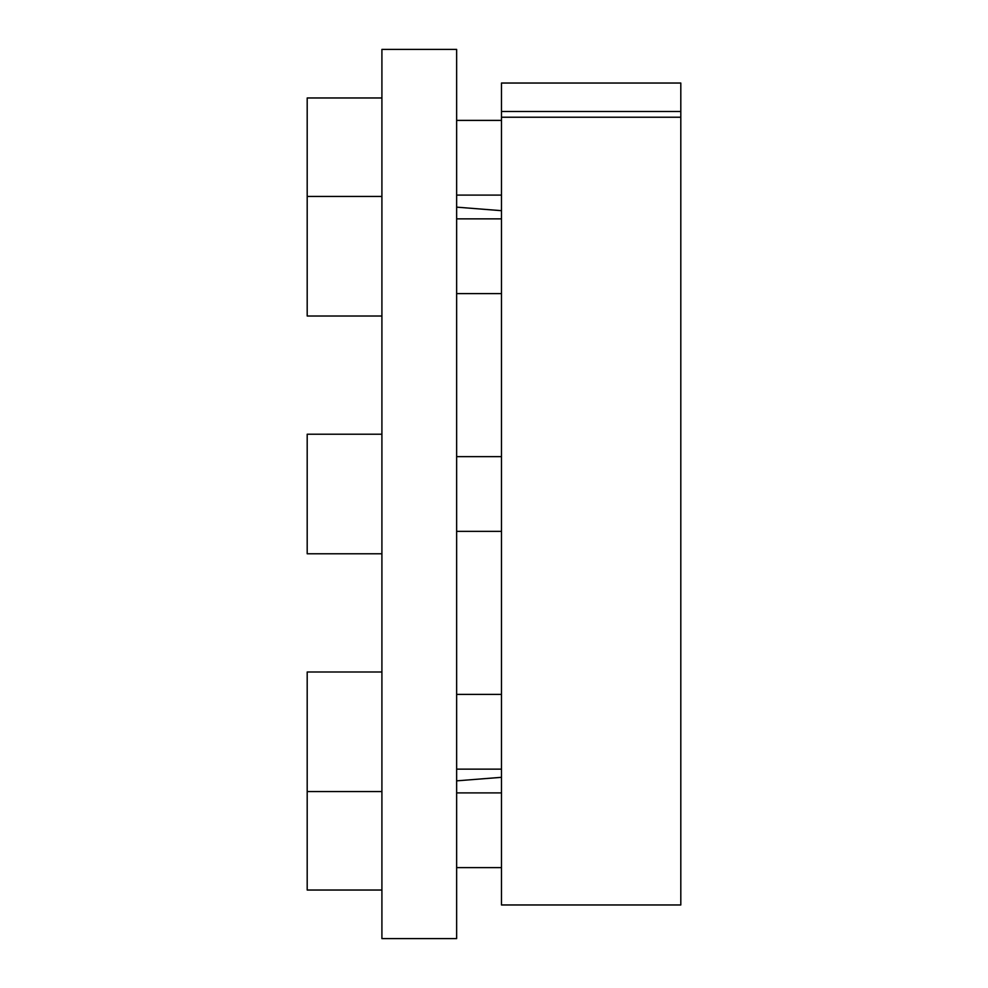 <?xml version="1.0" encoding="UTF-8"?>
<svg xmlns="http://www.w3.org/2000/svg" width="988" height="988" viewBox="0 0 988 988"><rect width="100%" height="100%" fill="white"/><g stroke="black" fill="none" stroke-linecap="round" stroke-linejoin="round"><path stroke-width="1.48" d="M456.641 49.4L456.641 938.6L381.911 938.6L381.911 49.4L456.641 49.4M501.472 117.226L501.472 83.029L680.806 83.029L680.806 904.971L501.472 904.971L501.472 117.226L680.806 117.226M501.472 111.508L680.806 111.508M501.472 195.105L456.641 195.105M501.472 120.388L456.641 120.388M381.911 97.973L307.194 97.973L307.194 316.012L381.911 316.012M501.472 293.597L456.641 293.597M501.472 218.867L456.641 218.867M381.911 196.451L307.194 196.451M501.472 531.359L456.641 531.359M501.472 456.641L456.641 456.641M381.911 553.774L307.194 553.774L307.194 434.226L381.911 434.226M501.472 769.133L456.641 769.133M501.472 694.403L456.641 694.403M381.911 791.549L307.194 791.549L307.194 890.027L381.911 890.027M381.911 671.988L307.194 671.988L307.194 791.549M501.472 867.612L456.641 867.612M501.472 792.895L456.641 792.895M501.472 210.679L456.641 207.147M501.472 777.321L456.641 780.853"/></g></svg>
